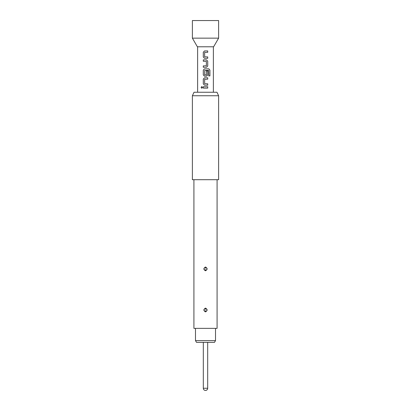 <?xml version="1.0" encoding="UTF-8"?>
<svg xmlns="http://www.w3.org/2000/svg" width="411" height="411" viewBox="0 0 411 411"><rect width="100%" height="100%" fill="white"/><g stroke="black" fill="none" stroke-linecap="round" stroke-linejoin="round"><path stroke-width="0.62" d="M201.832 86.572L201.128 87.425L201.832 88.278M202.587 87.425L201.811 86.572L201.082 87.425L201.811 88.278L202.587 87.425M203.291 88.113L207.73 88.113L207.73 86.736L203.291 86.736L203.291 88.113M204.55 85.175L207.73 85.175L207.73 83.798L204.637 83.705L204.637 79.251L207.73 79.164L207.73 77.782L204.55 77.782L203.291 79.071L203.291 83.89L204.55 85.175L203.291 83.89M204.55 76.225L206.471 76.225L207.73 74.936L207.73 70.99L206.379 70.99L206.379 74.905L204.637 74.905L204.729 70.358L208.634 70.358L208.716 75.901L209.918 75.901L209.918 70.117L208.803 68.832L204.55 68.832L203.291 70.117L203.291 74.936L204.55 76.225L203.291 74.936M203.291 67.27L206.471 67.27L207.73 65.986L207.73 61.167L206.471 59.878L203.291 59.878L203.291 61.254L206.379 61.347L206.379 65.801L203.291 65.894L203.291 67.27M204.55 58.316L207.73 58.316L207.73 56.939L204.637 56.852L204.637 52.397L207.73 52.305L207.73 50.928L204.55 50.928L203.291 52.212L203.291 57.031L204.55 58.316L203.291 57.031M218.616 95.753L216.987 92.254L194.013 92.254L192.384 95.753L192.384 179.705L218.616 179.705L218.616 95.753L192.384 95.753M205.5 267.011C207.632 268.27 207.632 269.529 205.5 270.787C203.368 269.529 203.368 268.27 205.5 267.011L205.5 267.191C203.584 268.234 203.537 269.375 205.356 270.602L205.5 270.608C207.416 269.565 207.463 268.429 205.649 267.196L205.5 267.191M205.5 308.111C207.632 309.37 207.632 310.629 205.5 311.887C203.368 310.629 203.368 309.37 205.5 308.111L205.5 308.291C203.584 309.334 203.537 310.475 205.356 311.702L205.5 311.708C207.416 310.665 207.463 309.529 205.649 308.296L205.5 308.291M217.085 179.705L217.085 328.363L193.915 328.363L193.915 179.705M205.526 309.401L205.649 308.296M205.526 268.301L205.649 267.196M215.513 340.606L214.501 342.353L196.499 342.353L195.487 340.606L215.513 340.606L215.513 328.363M195.487 340.606L195.487 328.363M213.633 46.782L197.367 46.782L192.384 38.151L218.616 38.151L213.633 46.782M218.616 38.151L218.616 20.55L192.384 20.55L192.384 38.151M205.5 390.45A2.189 2.189 0 0 0 207.689 388.261L203.311 388.261A2.189 2.189 0 0 0 205.5 390.45C206.825 390.322 207.555 389.592 207.689 388.261L207.689 342.353M203.317 86.736L203.317 88.113M207.704 88.113L207.704 86.736M207.704 79.164L207.704 77.782M204.56 77.782L203.317 79.071L203.317 83.89M207.704 85.175L207.704 83.798M209.872 75.901L209.918 70.117M209.872 70.117L208.762 68.832M204.56 68.832L203.317 70.117L203.317 74.936M206.461 76.225L207.704 74.936L207.704 70.99M206.461 67.27L207.704 65.986L207.73 61.167M207.704 61.167L206.461 59.878M203.317 59.878L203.317 61.254M203.317 65.894L203.317 67.27M207.704 52.305L207.704 50.928M204.56 50.928L203.317 52.212L203.317 57.031M207.704 58.316L207.704 56.939M205.474 310.598L205.356 311.702M205.474 269.498L205.356 270.602M197.629 92.254L197.629 46.782M213.371 92.254L213.371 46.782M203.311 388.261L203.311 342.353"/></g></svg>
